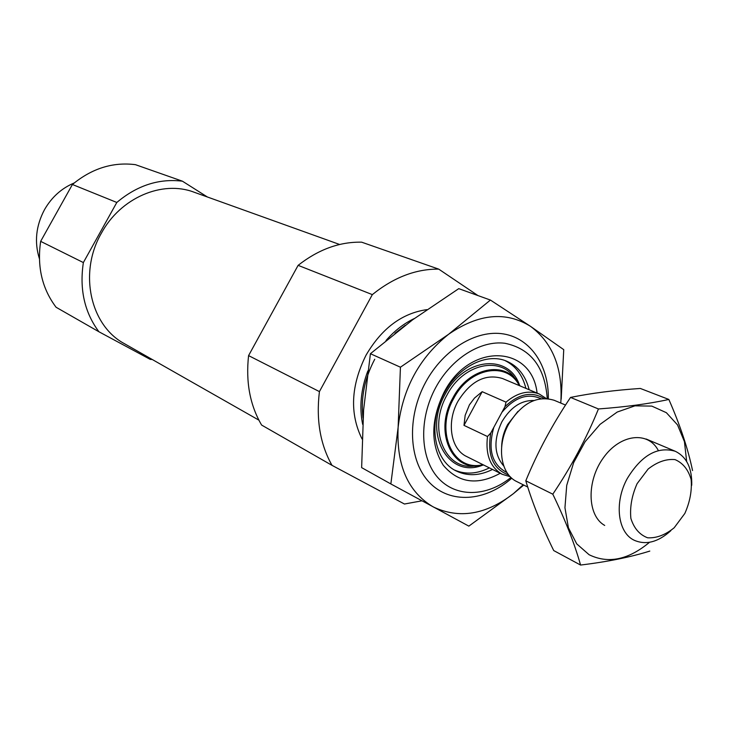 <?xml version="1.0" encoding="UTF-8"?>
<svg xmlns="http://www.w3.org/2000/svg" width="729" height="729" viewBox="0 0 729 729"><rect width="100%" height="100%" fill="white"/><g stroke="black" fill="none" stroke-linecap="round" stroke-linejoin="round"><path stroke-width="1.09" d="M477.951 295.564L438.73 269.129L361.648 242.174C339.623 241.718 318.436 249.446 298.115 265.347L248.58 355.606L319.42 391.601L372.337 294.616C393.733 277.394 415.867 268.901 438.73 269.129M421.973 500.814L404.449 504.021L332.023 465.357C320.222 444.49 316.022 419.904 319.42 391.601M362.049 438.967C349.528 413.589 350.868 385.65 366.058 355.151C381.704 328.396 401.971 313.224 426.866 309.634M372.337 294.616L298.115 265.347M332.023 465.357L261.611 425.062C250.011 405.26 245.664 382.114 248.58 355.606M152.252 359.488L150.256 359.388L98.907 331.75C84.518 312.358 79.343 289.295 83.361 262.568L116.813 202.462C137.125 185.412 158.995 178.323 182.414 181.184L207.373 196.976M258.868 420.132L124.395 343.651C90.36 325.635 78.431 272.692 101.367 233.225C120.485 197.75 162.294 179.99 194.032 192.192L339.632 244.479M182.414 181.184L135.448 164.672C112.84 161.82 91.827 168.426 72.408 184.492L40.651 241.354L83.361 262.568M116.813 202.462L72.408 184.492M98.907 331.75L56.078 307.255C42.1 288.684 36.96 266.714 40.651 241.354M510.965 477.44C486.717 497.105 455.652 497.825 437.856 477.623C419.986 457.584 418.738 418.728 435.742 387.509C451.488 358.358 480.566 340.17 504.924 343.268C530.821 348.662 544.918 367.088 547.242 398.544M500.212 473.285C477.386 485.705 458.413 483.045 443.287 465.284C430.42 444.581 430.648 420.323 443.979 392.521C469.531 342.065 531.815 344.762 537.091 393.086M386.015 340.525C394.471 330.793 403.93 323.448 414.4 318.5M362.668 424.387C359.169 407.201 360.891 389.395 367.835 370.97M492.522 469.449C479.545 475.891 467.417 476.383 456.117 470.916C433.919 460.446 427.695 422.592 444.262 393.177C458.186 366.669 486.662 352.453 506.591 361.156C518.091 366.168 525.618 375.699 529.163 389.751M504.951 360.545C515.585 365.812 522.575 375.089 525.919 388.384M489.369 467.872C477.103 473.978 465.512 474.716 454.586 470.077M510.2 476.675L502.299 474.333L466.678 456.536C450.677 449.228 446.194 422.173 458.003 401.196C470.697 380.966 485.55 373.412 502.545 378.533L539.241 393.988L546.167 398.462M39.393 258.667C34.236 242.137 35.94 225.799 44.515 209.642C51.713 197.14 61.6 188.255 74.194 182.979M508.714 474.98C493.023 469.221 487.045 455.242 490.763 433.026L504.969 406.654C518.629 393.797 531.605 391.063 543.916 398.435M502.299 474.333C490.307 467.407 485.368 454.805 487.482 436.516L490.763 433.026M504.969 406.654L506.008 402.144L482.179 391.683L474.488 398.061L469.412 404.859L465.157 415.348L463.99 425.372L487.482 436.516M506.008 402.144C517.371 392.649 528.452 389.933 539.241 393.988M637.091 483.673L648.117 469.057C657.212 461.904 666.197 458.76 675.063 459.607C682.964 463.015 688.322 469.667 691.147 479.573C692.049 490.663 689.944 501.953 684.841 513.453L674.197 527.75C665.386 534.922 656.537 538.275 647.644 537.802C639.579 534.776 633.993 528.306 630.877 518.401C629.765 507.129 631.843 495.556 637.091 483.673M670.844 530.694C658.169 542.112 646.003 545.31 634.33 540.307C617.7 532.799 613.973 502.545 627.304 478.452C641.556 455.178 657.54 446.121 675.264 451.269C686.663 456.864 692.158 468.191 691.739 485.241M527.732 487.045L516.852 481.605C500.613 474.214 496.321 446.184 508.587 424.278C521.754 403.146 536.972 395.154 554.231 400.303L565.531 405.06M482.179 391.683L463.99 425.372M580.566 565.048L553.721 550.568C541.82 526.484 532.516 503.229 525.791 480.803C537.656 451.962 552.573 424.169 570.534 397.423C591.529 393.159 614.802 390.17 640.344 388.457L668.848 399.456C649.229 403.766 625.755 406.937 598.436 408.96C586.499 438.302 571.29 466.706 552.801 494.18C565.294 520.014 574.552 543.643 580.566 565.048C607.348 561.813 630.43 557.156 649.803 551.078M525.791 480.803L552.801 494.18M570.534 397.423L598.436 408.96M692.55 470.57C688.003 448.791 680.102 425.089 668.848 399.456M658.342 450.568C648.272 430.857 620.406 433.91 603.521 457.621C586.316 481.012 587.191 515.731 604.706 525.445M686.663 461.493L684.431 441.637L677.523 424.907L666.379 412.696L651.817 406.108L634.959 405.834L617.208 412.049L600.076 424.342L585.095 441.719L573.632 462.687L566.725 485.359L564.948 507.721L568.42 527.796L576.739 543.889L589.096 554.723C608.186 564.036 628.325 559.89 649.503 542.303M511.776 478.178C485.386 501.625 450.13 504.268 429.436 482.507C408.623 460.947 406.563 417.216 425.7 382.142C443.423 349.337 476.511 329.38 503.611 333.946C530.767 338.42 548.855 365.712 548.326 398.672M523.759 485.058L513.498 493.579L468.838 526.128L390.853 483.947L398.125 427.404L400.431 367.206L448.617 334.265L490.407 300.056L530.584 326.392C505.899 311.028 478.57 313.652 448.617 334.265C419.385 357.647 402.554 388.694 398.125 427.404C396.357 465.457 408.049 491.957 433.208 506.901C459.234 519.203 485.997 514.756 513.498 493.579L523.203 484.776M561.193 399.164L563.745 349.656L530.584 326.392C552.901 343.122 562.97 368.674 560.783 403.055M490.407 300.056L458.76 288.648L412.65 319.785L370.414 353.711L363.598 409.99L361.639 467.626L390.853 483.947M400.431 367.206L370.414 353.711M394.954 333.308L405.315 325.262M363.033 418.063C360.609 398.244 364.5 378.643 374.733 359.251M482.388 465.266C448.125 479.062 422.601 433.135 445.164 394.198C463.699 357.72 508.468 353.173 519.394 384.775M475.417 465.913C445.209 471.317 427.285 429.226 446.923 395.164C463.143 363.479 501.124 355.342 515.348 379.062M483.619 465.002L481.195 465.485C451.77 471.927 433.673 431.231 452.791 398.089C468.565 367.206 505.716 359.898 518.784 383.727L519.996 385.887L518.784 383.727M482.935 464.655C453.392 472.337 434.466 431.814 453.666 398.572C469.485 367.544 507.001 360.919 519.285 385.586M506.983 472.592C491.975 464.801 487.583 449.72 493.815 427.367M503.766 466.041C494.052 454.623 493.405 439.906 501.825 421.9C510.455 407.338 521.153 400.203 533.901 400.503M501.926 412.304C514.619 397.341 527.632 392.803 540.973 398.681M501.634 446.886C501.798 439.232 503.785 431.787 507.621 424.551L517.973 411.356M483.628 465.002L481.195 465.485M675.264 451.269L646.113 438.995"/></g></svg>
